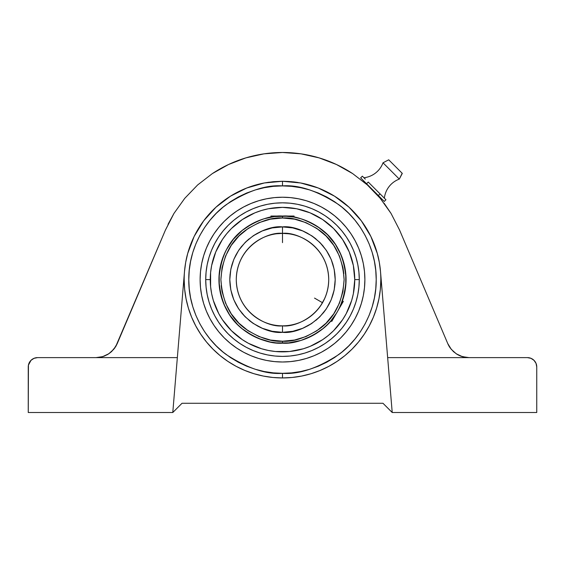<?xml version="1.0" encoding="UTF-8"?>
<svg xmlns="http://www.w3.org/2000/svg" width="565" height="565" viewBox="0 0 565 565"><rect width="100%" height="100%" fill="white"/><g stroke="black" fill="none" stroke-linecap="round" stroke-linejoin="round"><path stroke-width="0.85" d="M282.528 181.273L300.686 182.975L318.243 188.004L334.565 196.189L349.092 207.256L361.325 220.816L370.838 236.41L377.3 253.487C378.734 258.332 379.8 264.328 380.499 271.468A98.331 98.331 0 0 1 380.831 279.611L380.358 289.252L378.945 298.793L376.601 308.158L373.352 317.24L369.22 325.963L364.263 334.24L358.514 341.995L352.03 349.142L344.883 355.625L337.128 361.374L328.851 366.332L320.129 370.463L311.047 373.712L301.682 376.057L292.14 377.469L282.5 377.943L282.5 373.324C266.214 374.574 247.47 368.324 226.275 354.58C206.147 340.201 188.413 311.421 188.788 279.611C188.413 247.802 206.147 219.022 226.275 204.643C247.47 190.892 266.214 184.649 282.5 185.899L282.5 181.273L282.5 185.899L291.688 186.351L300.785 187.7L309.705 189.932L318.363 193.032L326.676 196.966L334.565 201.691L341.952 207.171L348.767 213.344L354.94 220.159L360.421 227.547L365.145 235.436L369.079 243.748L372.18 252.407L374.411 261.327L375.76 270.423L376.212 279.611L375.76 288.793L374.411 297.896L372.18 306.816L369.079 315.475L365.145 323.787L360.421 331.676L354.94 339.064L348.767 345.872L341.952 352.052L334.565 357.532L326.676 362.257L318.363 366.191L309.705 369.284L300.785 371.523L291.688 372.872L282.5 373.324L273.312 372.872L264.215 371.523L255.295 369.284L246.637 366.191L238.324 362.257L230.435 357.532L223.048 352.052L216.233 345.872L210.06 339.064L204.579 331.676L199.855 323.787L195.921 315.475L192.82 306.816L190.589 297.896L189.24 288.793L188.788 279.611L189.24 270.423L190.589 261.327L192.82 252.407L195.921 243.748L199.855 235.436L204.579 227.547L210.06 220.159L216.233 213.344L223.048 207.171L230.435 201.691L238.324 196.966L246.637 193.032L255.295 189.932L264.215 187.7L273.312 186.351L282.5 185.899C298.786 184.649 317.53 190.892 338.725 204.643C358.853 219.022 376.587 247.802 376.212 279.611C376.587 311.421 358.853 340.201 338.725 354.58C317.53 368.324 298.786 374.574 282.5 373.324L282.5 377.943L272.86 377.469L263.318 376.057L253.953 373.712L244.871 370.463L236.149 366.332L227.872 361.374L220.117 355.625L212.97 349.142A98.331 98.331 0 0 0 244.829 370.442M269.053 182.198L264.314 182.975L282.5 181.273L273.368 181.704L264.314 182.975A98.331 98.331 0 0 0 246.856 187.961M254.299 185.405L246.001 188.3M238.155 191.839L230.647 196.062M222.794 201.479L216.028 207.15M209.474 213.754L203.675 220.816L215.908 207.256L230.435 196.189L246.757 188.004L264.314 182.975L255.422 185.08L246.757 188.004L238.409 191.719L230.435 196.189L222.914 201.387L215.908 207.256L209.474 213.754L203.675 220.816L198.555 228.394L194.162 236.41L203.675 220.816M198.612 228.302L194.162 236.41L190.532 244.793L187.7 253.487L194.162 236.41M190.631 244.539L187.7 253.487L185.68 262.4L184.501 271.468C185.2 264.328 186.266 258.332 187.7 253.487L187.714 253.438M187.425 254.511L186.309 259.201M185.228 265.211L184.515 271.306M363.938 177.742A23.059 23.059 0 0 0 383.014 162.798L399.314 179.098A23.059 23.059 0 0 0 384.37 198.174A23.059 23.059 0 0 1 399.314 179.098L402.301 173.391L388.713 159.81L383.014 162.798L388.713 159.81L402.174 173.264L399.314 179.098L383.014 162.798A23.059 23.059 0 0 1 363.938 177.742M270.48 219.171L282.5 217.991L282.5 216.049C293.546 215.201 306.258 219.439 320.638 228.761C336.062 239.8 344.537 256.75 346.062 279.611C344.537 302.473 336.062 319.423 320.638 330.461C306.258 339.784 293.546 344.021 282.5 343.174L282.5 341.232C293.214 342.051 305.538 337.948 319.472 328.908C334.431 318.208 342.644 301.774 344.12 279.611C342.644 257.449 334.431 241.015 319.472 230.315C305.538 221.275 293.214 217.165 282.5 217.991L294.52 219.171L306.082 222.681L316.732 228.373L326.076 236.036L333.738 245.38L339.431 256.03L342.934 267.591L344.12 279.611L342.934 291.632L339.431 303.193L333.738 313.843L326.076 323.18L316.732 330.85L306.082 336.542L294.52 340.045L282.5 341.232L270.48 340.045L258.918 336.542L248.268 330.85L238.924 323.18L231.262 313.843L225.569 303.193L222.066 291.632L220.88 279.611L222.066 267.591L225.569 256.03L231.262 245.38L238.924 236.036L248.268 228.373L258.918 222.681L270.48 219.171L282.5 217.991C271.786 217.165 259.462 221.275 245.528 230.315C230.569 241.015 222.356 257.449 220.88 279.611C222.356 301.774 230.569 318.208 245.528 328.908C259.462 337.948 271.786 342.051 282.5 341.232L282.5 343.174C271.454 344.021 258.742 339.784 244.363 330.461C228.938 319.423 220.463 302.473 218.938 279.611A63.563 63.563 0 0 1 282.5 216.049A63.563 63.563 0 0 1 346.062 279.611A63.563 63.563 0 0 1 282.5 343.174A63.563 63.563 0 0 1 218.938 279.611C220.463 256.75 228.938 239.8 244.363 228.761C258.742 219.439 271.454 215.201 282.5 216.049L280.268 216.084M288.687 233.797L282.5 233.38A46.224 46.224 0 0 1 328.724 279.611C328.096 245.394 296.025 231.523 282.5 233.38L282.5 226.911C297.917 224.792 334.48 240.605 335.2 279.611C334.48 318.618 297.917 334.431 282.5 332.312L282.5 325.836C296.025 327.693 328.096 313.829 328.724 279.611A46.224 46.224 0 0 1 282.5 325.836A46.224 46.224 0 0 1 236.276 279.611A46.224 46.224 0 0 1 282.5 233.38L276.469 233.776M342.023 201.338A98.331 98.331 0 0 0 300.686 182.975L309.578 185.08L318.243 188.004L326.591 191.719L334.565 196.189L342.086 201.387L349.092 207.256L355.526 213.754L361.325 220.816L366.445 228.394L370.838 236.41L374.468 244.793L377.3 253.487L379.32 262.4L380.499 271.468L392.216 412.514L536.75 412.514L536.75 366.953L536.037 363.38L534.017 360.35L530.987 358.33L527.42 357.617L387.654 357.617L380.499 271.468A98.331 98.331 0 0 1 282.5 377.943A98.331 98.331 0 0 1 184.501 271.468L177.346 357.617L96.022 357.617L102.668 356.642L108.748 353.789L111.411 351.734L115.705 346.564L164.945 231.198M282.549 377.943A98.331 98.331 0 0 0 292.077 377.477M292.197 377.469A98.331 98.331 0 0 0 301.646 376.064M301.724 376.05A98.331 98.331 0 0 0 380.831 279.647M244.906 370.478A98.331 98.331 0 0 0 263.276 376.05M263.354 376.064A98.331 98.331 0 0 0 272.803 377.469M272.923 377.477A98.331 98.331 0 0 0 282.451 377.943M380.358 198.463L380.81 198.011L380.358 198.463L379.073 196.938L380.358 198.463M378.098 195.815L379.066 196.931M365.174 183.039L366.29 184.006M363.648 181.753L364.1 181.301L363.648 181.753L364.34 182.333M340.773 337.849A82.384 82.384 0 0 0 364.884 279.611A82.384 82.384 0 0 1 282.5 361.995A82.384 82.384 0 0 1 200.116 279.611A82.384 82.384 0 0 0 200.504 287.613M200.519 287.762A82.384 82.384 0 0 0 224.227 337.849M224.263 337.884A82.384 82.384 0 0 0 230.195 343.266M230.273 343.322A82.384 82.384 0 0 0 266.383 360.406M266.468 360.421A82.384 82.384 0 0 0 274.385 361.593M274.47 361.607A82.384 82.384 0 0 0 282.429 361.995M282.571 361.995A82.384 82.384 0 0 0 290.53 361.607M290.615 361.593A82.384 82.384 0 0 0 298.532 360.421M298.617 360.406A82.384 82.384 0 0 0 334.727 343.322M334.805 343.266A82.384 82.384 0 0 0 340.737 337.884M206.084 272.083L205.716 279.611L210.258 279.611A72.242 72.242 0 0 1 282.5 207.369A72.242 72.242 0 0 1 354.742 279.611L359.284 279.611A76.784 76.784 0 0 0 282.5 202.828A76.784 76.784 0 0 0 205.716 279.611A76.784 76.784 0 0 0 282.5 356.395A76.784 76.784 0 0 0 359.284 279.611L354.742 279.611L353.358 293.708L351.635 300.58L346.211 313.667L342.567 319.748L333.583 330.695L328.329 335.455L322.636 339.678L310.15 346.352L303.469 348.746L289.584 351.508L275.416 351.508L268.403 350.462L261.531 348.746L248.445 343.322L242.364 339.678L231.417 330.695L222.433 319.748L218.789 313.667L213.365 300.58L211.642 293.708L210.604 286.695L210.604 272.528L211.642 265.515L215.759 251.962L222.433 239.475L226.657 233.783L231.417 228.528L242.364 219.545L254.85 212.864L261.531 210.477L268.403 208.753L282.5 207.369L296.597 208.753L310.15 212.864L322.636 219.545L333.583 228.528L342.567 239.475L349.241 251.962L353.358 265.515L354.742 279.611A72.242 72.242 0 0 1 282.5 351.854A72.242 72.242 0 0 1 210.258 279.611L205.716 279.611L206.084 287.14L207.193 294.591L209.022 301.901L211.557 308.998L214.778 315.807L218.655 322.269L223.147 328.322L228.204 333.908L233.79 338.965L239.843 343.456L246.305 347.327L253.113 350.554L260.211 353.09L267.52 354.919L274.971 356.028L282.5 356.395L290.029 356.028L297.48 354.919L304.789 353.09L311.887 350.554L318.695 347.327L325.158 343.456L331.21 338.965L336.797 333.908L341.853 328.322L346.345 322.269L350.222 315.807L353.443 308.998L355.978 301.901L357.807 294.591L358.916 287.14L359.284 279.611L358.916 272.083L357.807 264.632L355.978 257.322L353.443 250.224L350.222 243.416L346.345 236.954L341.853 230.901L336.797 225.315L331.21 220.251L325.158 215.766L318.695 211.889L311.887 208.669L304.789 206.133L297.48 204.297L290.029 203.195L282.5 202.828L274.971 203.195L267.52 204.297L260.211 206.133L253.113 208.669L246.305 211.889L239.843 215.766L233.79 220.251L228.204 225.315L223.147 230.901L218.655 236.954L214.778 243.416L211.557 250.224L209.022 257.322L207.193 264.632L206.084 272.083L205.716 279.611L206.084 287.14M293.835 217.066L284.76 216.091L270.946 216.049L294.054 216.049L274.322 216.579L264.046 218.782L258.177 220.887L252.534 223.556L242.173 230.478L233.366 239.285L226.445 249.645L223.775 255.288L220.159 267.21L219.241 273.382L219.241 285.841L221.678 298.059L223.775 303.935L229.651 314.924L237.554 324.557L242.173 328.745L252.534 335.666L258.177 338.336L270.098 341.952L276.271 342.87L288.729 342.87L300.954 340.434L312.466 335.666L322.827 328.745L327.446 324.557M290.007 216.494L291.406 216.678M292.105 216.776L288.729 216.353M324.091 299.796L323.371 301.216M314.528 298.101L322.537 302.727L320.751 305.566L324.776 298.313M319.861 306.837L319.084 307.869M285.028 233.451L286.165 233.529M320.751 305.566L319.882 306.802M277.74 233.628L278.192 233.585M277.634 233.642L279.329 233.493M282.5 332.312C267.083 334.431 230.52 318.618 229.8 279.611C230.52 240.605 267.083 224.792 282.5 226.911L282.5 233.38C268.975 231.523 236.905 245.394 236.276 279.611C236.905 313.829 268.975 327.693 282.5 325.836L282.5 332.312L292.783 331.295L302.671 328.3L311.781 323.427L319.762 316.873L326.316 308.886L331.189 299.775L334.183 289.894L335.2 279.611L334.183 269.328L331.189 259.441L326.316 250.33L319.762 242.35L311.781 235.796L302.671 230.923L292.783 227.921L282.5 226.911L272.217 227.921L262.329 230.923L253.219 235.796L245.238 242.35L238.684 250.33L233.811 259.441L230.817 269.328L229.8 279.611L230.817 289.894L233.811 299.775L238.684 308.886L245.238 316.873L253.219 323.427L262.329 328.3L272.217 331.295L282.5 332.312L292.783 331.295M331.768 321.4L343.322 301.385L331.768 321.4L330.85 320.871L336.408 313.293M248.268 330.85L243.409 327.248M222.066 291.632L221.176 285.65M316.732 228.373L321.591 231.975M342.934 267.591L343.824 273.573M294.52 340.045L282.5 341.232M297.797 330.038L302.296 328.449M307.36 326.076L311.442 323.653M315.948 320.334L319.762 316.873M323.237 313.045L326.097 309.217M328.978 304.45L331.026 300.163M332.933 294.888L334.106 290.304M334.946 284.774L335.2 279.611M334.946 274.428L334.183 269.328M332.933 264.314L331.344 259.822M328.971 254.751L326.542 250.676M323.222 246.163L319.762 242.35M315.934 238.875L312.127 236.029M307.339 233.133L302.671 230.923M297.776 229.178L293.186 228.006M282.5 226.911L272.217 227.921M267.203 229.178L262.704 230.774M257.64 233.14L253.558 235.57M249.052 238.889L245.238 242.35M241.764 246.178L238.903 249.998M236.022 254.773L233.974 259.06M232.067 264.328L230.894 268.919M230.054 274.442L229.8 279.611M230.054 284.795L230.817 289.894M232.067 294.909L233.656 299.401M236.029 304.471L238.458 308.547M241.778 313.059L245.238 316.873M249.066 320.348L252.873 323.194M257.661 326.09L262.329 328.3M267.224 330.045L271.814 331.217M274.322 216.579L271.829 216.953M282.458 216.049L282.5 217.991M338.612 309.472L342.1 301.696M336.387 313.328L337.545 311.393M341.719 302.706L342.404 300.855L343.322 301.385M343.322 298.059L345.759 285.841L345.759 273.382L344.841 267.21L341.225 255.288L335.349 244.299L327.446 234.666L317.812 226.763L306.823 220.887L300.954 218.782L293.899 217.08M293.758 217.052L293.355 216.981M293.023 216.925L290.862 216.6M272.62 216.819L271.977 216.925M271.638 216.981L271.242 217.052M271.101 217.08L270.946 216.049M327.474 324.529L330.85 320.871M331.034 320.652L331.394 320.228M331.662 319.903L332.891 318.349M342.411 300.855L343.301 298.143M321.337 352.27L314.027 355.724L321.337 352.27L328.272 348.111L334.763 343.294L340.759 337.863L346.183 331.874L350.999 325.384L355.159 318.448L358.613 311.138L361.339 303.525L363.302 295.686L364.489 287.684L364.884 279.611A82.384 82.384 0 0 0 364.496 271.61M243.663 206.952L250.973 203.499L243.663 206.952L236.728 211.112L230.238 215.929L224.241 221.353L218.817 227.349L214.001 233.839L209.841 240.775L206.387 248.084L203.661 255.698L201.698 263.537L200.511 271.539L200.116 279.611A82.384 82.384 0 0 1 282.5 197.227A82.384 82.384 0 0 1 364.884 279.611L364.489 271.539L363.302 263.537L361.339 255.698L358.613 248.084L355.159 240.775L350.999 233.839L346.183 227.349L340.759 221.353L334.763 215.929L328.272 211.112L321.337 206.952L314.027 203.499L306.414 200.773L298.574 198.809L290.572 197.623L282.5 197.227L274.428 197.623L266.426 198.809L258.586 200.773L250.973 203.499M358.916 287.14L359.284 279.611L358.916 272.083M357.807 264.632L355.978 257.322M346.345 236.954L341.853 230.901L336.797 225.315L331.21 220.251L325.158 215.766M318.695 211.889L311.887 208.669M304.789 206.133L297.48 204.297M290.029 203.195L282.5 202.828L274.971 203.195M267.52 204.297L260.211 206.133M239.843 215.766L233.79 220.251L228.204 225.315L223.147 230.901L218.655 236.954M214.778 243.416L211.557 250.224M209.022 257.322L207.193 264.632M207.193 294.591L209.022 301.901M218.655 322.269L223.147 328.322L228.204 333.908L233.79 338.965L239.843 343.456M246.305 347.327L253.113 350.554M260.211 353.09L267.52 354.919M274.971 356.028L282.5 356.395L290.029 356.028M297.48 354.919L304.789 353.09M325.158 343.456L331.21 338.965L336.797 333.908L341.853 328.322L346.345 322.269M350.222 315.807L353.443 308.998M355.978 301.901L357.807 294.591M365.308 179.112L362.356 176.16L365.308 179.112M385.944 199.756L368.253 182.064L366.558 183.759L360.661 177.862L362.356 176.16L360.661 177.862L366.558 183.759L368.253 182.064L382.999 196.804L385.944 199.756L384.249 201.451L385.944 199.756M364.482 271.461A82.384 82.384 0 0 0 340.773 221.374M340.737 221.339A82.384 82.384 0 0 0 334.805 215.957M334.727 215.894A82.384 82.384 0 0 0 298.617 198.816M298.532 198.802A82.384 82.384 0 0 0 290.615 197.623M290.53 197.616A82.384 82.384 0 0 0 282.571 197.227M282.429 197.227A82.384 82.384 0 0 0 274.47 197.616M274.385 197.623A82.384 82.384 0 0 0 266.468 198.802M266.383 198.816A82.384 82.384 0 0 0 230.273 215.894M230.195 215.957A82.384 82.384 0 0 0 224.263 221.339M224.227 221.374A82.384 82.384 0 0 0 200.116 279.611L200.511 287.684L201.698 295.686L203.661 303.525L206.387 311.138L209.841 318.448L214.001 325.384L218.817 331.874L224.241 337.863L230.238 343.294L236.728 348.111L243.663 352.27L250.973 355.724L258.586 358.45L266.426 360.413L274.428 361.6L282.5 361.995L290.572 361.6L298.574 360.413L306.414 358.45L314.027 355.724M384.249 201.451L378.352 195.554L380.047 193.859L378.352 195.554L366.558 183.759L384.249 201.451M189.24 288.793L188.901 284.209M273.312 186.351L282.5 185.899M375.76 270.423L376.099 275.014M291.688 372.872L282.5 373.324M462.558 356.706L466.951 357.532L460.969 356.183L457.085 354.312L453.568 351.713M466.528 357.49L467.022 357.539M463.816 357.038L465.214 357.313M459.889 355.752L461.337 356.317M456.223 353.768L457.65 354.643M450.178 347.913L449.874 347.475M407.005 247.583L400.67 232.653M316.301 187.269L310.736 185.419M449.302 346.585A23.059 23.059 0 0 0 450.192 347.934L453.518 351.67L457.085 354.312L461.958 356.522M447.784 343.64L449.189 346.402L447.784 343.647M451.251 349.304L447.755 343.569L451.251 349.304L456.252 353.789L451.251 349.304M462.332 356.642L456.252 353.789L462.332 356.642L468.978 357.617L462.332 356.642M387.654 357.617L392.216 412.514L382.971 403.269L392.216 412.514L536.75 412.514L536.75 366.953A9.33 9.33 0 0 0 527.42 357.617L387.654 357.617M459.041 355.371L457.014 354.276M461.047 356.211L459.317 355.498M447.763 343.598A23.059 23.059 0 0 0 449.281 346.55M453.518 351.67L450.192 347.934M400.726 232.78L405.677 244.44M399.519 229.941L447.755 343.569L399.519 229.941L391.036 213.422L399.519 229.941M165.347 230.252L173.964 213.422L184.762 198.322L197.644 184.953L212.334 173.603L228.521 164.514L245.86 157.882L263.982 153.842L282.5 152.486L301.018 153.842L319.14 157.882L336.479 164.514L352.666 173.603L367.356 184.953L380.238 198.322L391.036 213.422L384.087 203.181M160.199 242.378L159.987 242.872M159.549 243.911L157.995 247.583M103.042 356.522L107.915 354.312L111.602 351.557M114.462 348.4L115.126 347.475M182.029 403.269L382.971 403.269L182.029 403.269L172.784 412.514L182.029 403.269M253.953 373.712L244.871 370.463L236.149 366.332L227.872 361.374L220.117 355.625L212.97 349.142L206.486 341.995L200.737 334.24L195.78 325.963L191.648 317.24L188.399 308.158L186.055 298.793L184.642 289.252L184.169 279.611A98.331 98.331 0 0 1 184.501 271.468L177.346 357.617L96.022 357.617L102.442 356.706M246.665 188.039A98.331 98.331 0 0 0 238.487 191.676M238.331 191.754A98.331 98.331 0 0 0 222.956 201.352M222.871 201.423A98.331 98.331 0 0 0 198.605 228.316M198.513 228.472A98.331 98.331 0 0 0 186.344 259.017M185.341 264.441A98.331 98.331 0 0 0 184.169 279.611L184.642 289.252M380.358 289.252L380.831 279.611A98.331 98.331 0 0 0 379.659 264.441M378.656 259.017A98.331 98.331 0 0 0 342.143 201.43M298.101 182.523A98.331 98.331 0 0 0 292.917 181.831M300.686 182.975L291.632 181.704L282.5 181.273L291.632 181.704M111.432 351.713L107.915 354.312L104.031 356.183L100.054 357.264L96.022 357.617L102.668 356.642L108.748 353.789L113.749 349.304L117.245 343.569L165.481 229.941L173.964 213.422L184.762 198.322L197.644 184.953L212.334 173.603C222.998 166.604 234.178 161.364 245.86 157.882C257.901 154.28 270.112 152.486 282.5 152.486C294.888 152.486 307.099 154.28 319.14 157.882C330.822 161.364 342.002 166.604 352.666 173.603L367.356 184.953L380.238 198.322L391.036 213.422M186.055 298.793L188.399 308.158L191.648 317.24L195.78 325.963L200.737 334.24L206.486 341.995M272.86 377.469L282.5 377.943M311.047 373.712L320.129 370.463L328.851 366.332L337.128 361.374M344.883 355.625L352.03 349.142L358.514 341.995L364.263 334.24L369.22 325.963L373.352 317.24M376.601 308.158L378.945 298.793M186.252 259.476L185.751 262.019M185.61 262.831L185.419 263.94M194.134 236.46L190.673 244.44M203.485 221.07L198.725 228.112M215.894 207.27L209.679 213.535M230.209 196.33L223.182 201.182M217.645 205.695L215.908 207.256M246.488 188.11L239.044 191.401M282.394 181.273L273.707 181.669M273.043 181.732L264.724 182.898M254.066 185.475L246.757 188.004L238.409 191.719M317.283 187.637L311.682 185.708M289.414 181.52L282.606 181.273M355.329 213.535L349.29 207.44M366.24 228.062L361.438 220.972M374.348 244.49L370.965 236.671M379.581 263.94L379.39 262.838M379.235 261.941L378.748 259.476M367.617 185.186L366.996 184.635M114.808 347.934L111.482 351.67L114.808 347.934M115.818 346.387L117.216 343.647L115.818 346.387M107.35 354.643L108.777 353.768M103.656 356.317L105.118 355.752M99.786 357.313L101.177 357.038M98.084 357.525L98.515 357.483M172.784 412.514L177.346 357.617L172.784 412.514L28.25 412.514L172.784 412.514M37.58 357.617L34.013 358.33L30.983 360.35L28.427 365.131L28.25 412.514L28.25 366.953A9.33 9.33 0 0 1 37.58 357.617L96.022 357.617L37.58 357.617M273.368 181.704L282.5 181.273M173.964 213.422L168.038 224.298M107.986 354.276L106.651 355.025M116.213 345.695L115.705 346.564M282.5 242.632L282.5 233.38M294.054 217.108L294.054 216.049"/></g></svg>
